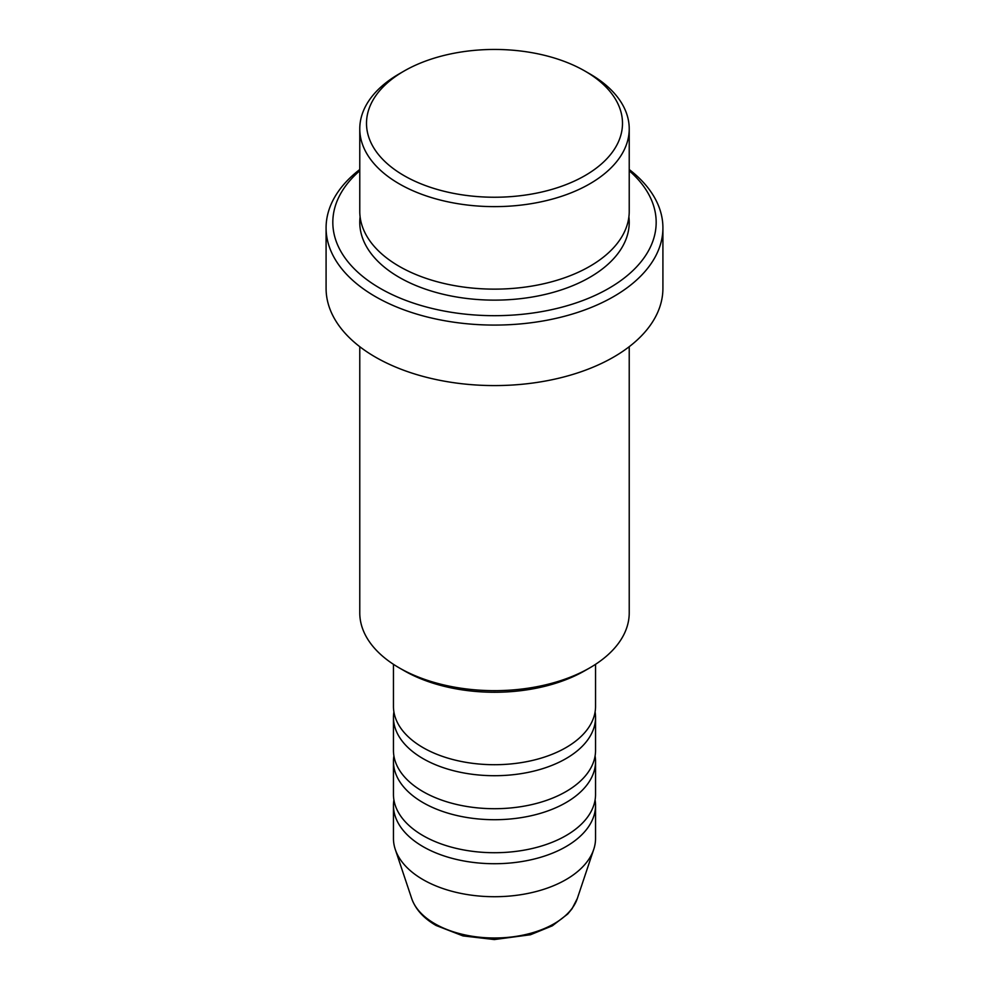 <?xml version="1.0" encoding="UTF-8"?>
<svg xmlns="http://www.w3.org/2000/svg" width="989" height="989" viewBox="0 0 989 989"><rect width="100%" height="100%" fill="white"/><g stroke="black" fill="none" stroke-linecap="round" stroke-linejoin="round"><path stroke-width="1.48" d="M393.449 664.311L393.449 706.369A101.051 58.339 0 0 0 423.045 747.622A101.051 58.339 0 0 0 533.17 760.269A101.051 58.339 0 0 0 595.551 706.369L595.551 664.311M393.906 711.87A101.051 58.339 0 0 0 393.449 717.371A101.051 58.339 0 0 0 423.045 758.625A101.051 58.339 0 0 0 533.17 771.272A101.051 58.339 0 0 0 595.551 717.371A101.051 58.339 0 0 0 595.094 711.87M393.449 717.371L393.449 750.379A101.051 58.339 0 0 0 423.045 791.62A101.051 58.339 0 0 0 533.17 804.267A101.051 58.339 0 0 0 595.551 750.379L595.551 717.371M393.906 755.88A101.051 58.339 0 0 0 393.449 761.369A101.051 58.339 0 0 0 423.045 802.623A101.051 58.339 0 0 0 533.17 815.27A101.051 58.339 0 0 0 595.551 761.369A101.051 58.339 0 0 0 595.094 755.88M393.449 761.369L393.449 794.377A101.051 58.339 0 0 0 423.045 835.631A101.051 58.339 0 0 0 533.17 848.278A101.051 58.339 0 0 0 595.551 794.377L595.551 761.369M393.906 799.878A101.051 58.339 0 0 0 393.449 805.38A101.051 58.339 0 0 0 423.045 846.633A101.051 58.339 0 0 0 533.17 859.28A101.051 58.339 0 0 0 595.551 805.38A101.051 58.339 0 0 0 595.094 799.878M403.994 175.597A127.989 73.891 0 0 0 585.006 175.597A127.989 73.891 0 0 0 585.006 71.097L589.765 73.841A134.727 77.785 180 0 1 629.227 128.842A134.727 77.785 180 0 1 546.064 200.705A134.727 77.785 180 0 1 399.235 183.843A134.727 77.785 180 0 1 359.773 128.842A134.727 77.785 180 0 1 399.235 73.841L403.994 71.097A127.989 73.891 0 0 0 403.994 175.597M589.765 667.872L585.006 670.616A127.989 73.891 180 0 1 403.994 670.616L399.235 667.872A134.727 77.785 0 0 0 589.765 667.872A134.727 77.785 0 0 0 629.227 612.871L629.227 346.694M359.773 170.751A161.677 93.337 0 0 0 380.184 288.355A161.677 93.337 0 0 0 596.849 294.598A161.677 93.337 0 0 0 629.227 170.751M629.227 169.515A168.414 97.231 180 0 1 662.914 227.853A168.414 97.231 180 0 1 558.946 317.679A168.414 97.231 180 0 1 375.412 296.601A168.414 97.231 180 0 1 326.086 227.853A168.414 97.231 180 0 1 359.773 169.515M359.773 128.842L359.773 211.349A134.727 77.785 0 0 0 399.235 266.35A134.727 77.785 0 0 0 546.064 283.213A134.727 77.785 0 0 0 629.227 211.349L629.227 128.842M326.086 227.853L326.086 288.355A168.414 97.231 0 0 0 375.412 357.103A168.414 97.231 0 0 0 558.946 378.181A168.414 97.231 0 0 0 662.914 288.355L662.914 227.853M393.449 805.38L393.449 838.375A101.051 58.339 0 0 0 395.279 849.427A101.051 58.339 0 0 0 423.045 879.629A101.051 58.339 0 0 0 524.108 894.155A101.051 58.339 0 0 0 593.721 849.427A101.051 58.339 0 0 0 595.551 838.375L595.551 805.38M589.765 73.841L585.006 71.097A127.989 73.891 0 0 0 403.994 71.097M359.773 346.694L359.773 612.871A134.727 77.785 0 0 0 399.235 667.872L403.994 670.616M434.863 923.738A84.337 48.684 0 0 0 519.213 935.854A84.337 48.684 0 0 0 577.304 898.531L572.062 908.73L567.735 914.009L552.332 925.815L530.45 934.753L494.339 939.55L462.976 935.903L436.1 925.481C423.651 918.299 415.516 909.311 411.696 898.531A84.337 48.684 0 0 0 434.863 923.738M628.893 216.851A134.727 77.785 180 0 1 550.428 293.115A134.727 77.785 180 0 1 399.235 277.353A134.727 77.785 180 0 1 360.107 216.851M577.304 898.531L593.721 849.427M411.696 898.531L395.279 849.427"/></g></svg>
